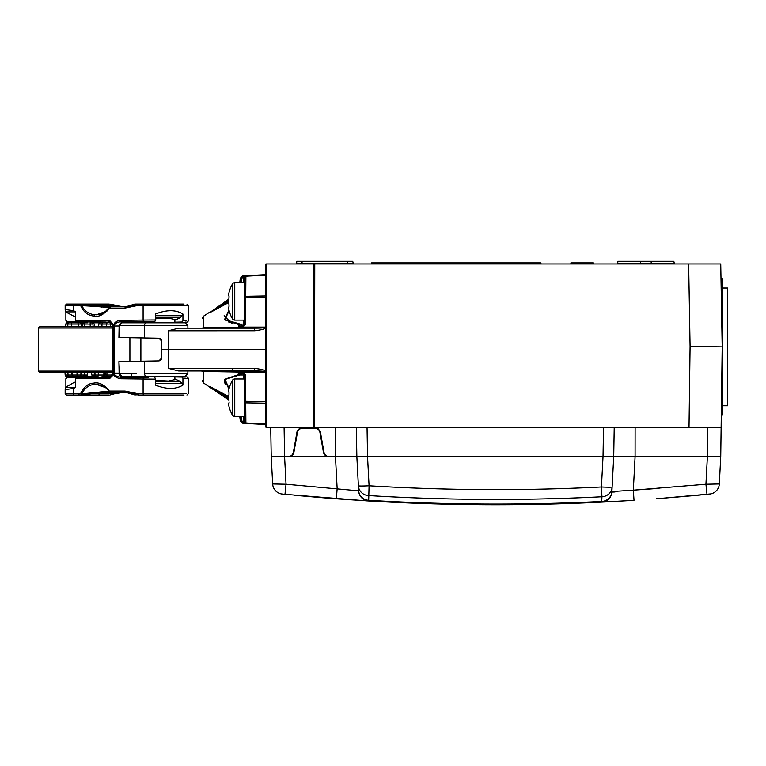 <?xml version="1.0" encoding="UTF-8"?>
<svg xmlns="http://www.w3.org/2000/svg" width="766" height="766" viewBox="0 0 766 766"><rect width="100%" height="100%" fill="white"/><g stroke="black" fill="none" stroke-linecap="round" stroke-linejoin="round"><path stroke-width="1.15" d="M359.015 427.687L356.343 427.687L356.851 456.593L356.343 427.687A0.536 0.536 0 0 0 355.855 427.16L313.553 427.16L313.792 263.944L720.739 263.944L722.194 346.893L721.132 427.16L662.102 427.16M313.792 263.944L266.424 263.944L266.501 427.16L265.879 427.16L266.501 427.16L266.424 263.944L265.879 263.944L265.879 427.16M349.545 263.944L345.035 263.944M370.734 427.687L605.887 427.687M371.567 263.944L371.567 262.872L540.94 262.872L540.94 263.944M570.9 263.944L570.9 262.872L593.382 262.872L593.382 263.944M470.257 262.872L471.214 262.872L470.257 262.872L470.257 263.944M419.462 263.944L419.462 262.872M408.757 263.944L408.757 262.872M392.699 263.944L392.699 262.872M379.323 263.944L379.323 262.872M377.188 263.944L377.188 262.872M591.237 263.944L591.237 262.872M577.861 263.944L577.861 262.872M505.225 263.944L505.225 262.872M512.31 263.944L512.31 262.872M508.117 263.944L508.117 262.872M507.159 263.944L507.159 262.872M495.64 263.944L495.64 262.872M502.668 263.944L502.668 262.872M474.748 263.944L474.748 262.872M481.153 263.944L481.153 262.872M487.712 263.944L487.712 262.872M486.755 263.944L486.755 262.872M458.25 263.944L458.25 262.872M464.656 263.944L464.656 262.872M471.214 263.944L471.214 262.872L471.214 263.944M651.177 263.944L651.177 263.427L640.472 263.427L640.472 263.944M640.472 261.273L640.472 263.427L617.75 263.427L617.827 261.273L673.821 261.273L674.434 263.944M302.091 261.273L302.015 263.427L296.662 263.427L296.739 261.273L352.743 261.273L353.356 263.944M714.276 427.16L721.132 427.16L721.562 394.442L721.294 415.124L722.348 415.124L722.348 278.661L720.998 278.661L721.361 299.362L720.739 263.944L722.194 346.893L720.998 278.661L722.194 346.893L690.08 346.395L689.017 427.16L614.753 427.16A0.536 0.536 0 0 0 614.217 427.687L707.746 427.687L707.363 456.593L613.719 456.593L614.217 427.687L613.719 456.593L356.851 456.593L356.343 427.687A0.536 0.536 -90 0 0 355.807 427.16L266.501 427.16M360.259 427.16L358.909 427.16M358.277 427.16L356.382 427.16M284.1 427.687L284.1 427.16L281.026 427.16L302.311 427.16L299.994 427.687L297.045 431.584L293.416 452.17C292.746 454.947 290.994 456.421 288.14 456.593L284.607 456.593L284.1 427.687L270.724 427.687L299.994 427.687M278.058 427.16L275.023 427.16M273.041 427.16L271.26 427.16M270.321 427.16L278.096 427.16M708.081 494.223L710.704 493.917A10.705 10.705 0 0 0 710.695 493.917A10.705 10.705 0 0 0 719.312 483.978L705.936 484.246L707.382 456.593L635.091 456.593L635.119 427.16L709.622 427.16M614.667 427.16L614.696 427.16A0.536 0.536 0 0 0 614.217 427.687M666.707 427.16L624.941 427.16M614.054 427.16L612.723 427.16M611.316 427.16L609.094 427.16M609.047 427.16L608.08 427.16M719.944 427.16L716.028 427.16M710.331 427.16L708.847 427.16M629.298 500.6L601.703 502.142A2140.558 2140.558 0 0 1 368.695 500.974L336.36 498.8L368.676 500.964L368.446 495.564C446.09 500.284 523.915 500.686 601.952 496.761C524.183 500.686 446.348 500.284 368.446 495.564A10.705 10.341 177 0 1 358.383 485.797L356.851 456.593L329.227 456.593C326.383 456.421 324.621 454.947 323.961 452.17L320.332 431.584L317.373 427.687L320.332 431.584L323.961 452.17M601.952 496.761L601.712 501.462A10.705 10.475 3 0 0 611.881 491.561L612.12 486.985A10.705 10.351 3 0 1 601.952 496.761L601.434 486.985L603.024 456.593L356.851 456.593L358.641 490.843A10.705 10.705 0 0 0 363.735 499.413A10.705 10.705 0 0 1 358.641 490.843L358.641 490.843A10.705 10.705 -86.3 0 0 368.695 500.974A10.705 10.705 0 0 1 358.641 490.843L286.034 484.246L272.658 483.978L271.231 456.593L270.724 427.687A0.536 0.536 90 0 0 270.187 427.16A0.536 0.536 0 0 1 270.724 427.687M554.45 427.687L555.254 427.562M599.826 427.562L363.649 427.16M416.11 427.687L415.316 427.562M719.743 427.687L709.038 427.687M721.132 427.16L707.746 427.16L707.746 427.687L721.122 427.687L721.132 427.16L720.739 456.593L707.382 456.593M368.417 500.954L368.657 500.964A10.705 10.705 0 0 0 368.695 500.974A2140.558 2140.558 0 0 0 601.703 502.142L601.712 501.462A2139.869 2139.869 0 0 1 368.685 500.284L369.068 485.797C446.329 490.489 523.781 490.891 601.434 486.985A10.705 0.555 -177 0 0 612.12 486.985L613.719 456.593L603.024 456.593L603.522 427.562L606.911 427.16M355.855 427.16A0.536 0.536 0 0 1 356.343 427.687L367.038 427.562M355.807 427.16L355.807 427.16A0.536 0.536 0 0 1 355.817 427.16L358.852 427.16M328.681 456.593L335.47 456.593L335.441 427.687L315.056 427.16M265.879 300.205L265.879 307.597L265.879 297.486L245.723 297.811L245.493 324.372L243.31 326.498L243.406 325.445L241.864 325.378L240.179 324.114L225.003 319.652L229.111 310.642L224.697 319.202M265.879 381.478L265.869 371.5C265.256 370.256 261.541 369.212 254.705 368.36A2.652 0.632 -88.8 0 1 254.025 370.974L178.708 370.974L168.3 368.341L168.3 330.788L254.705 330.768C261.637 329.887 265.362 328.844 265.869 327.637L265.611 372.027C265.524 371.29 261.666 370.945 254.025 370.974L243.224 370.974L243.282 372.027L239.116 372.046L239.116 370.974M229.111 388.496L225.013 379.457L238.839 375.244L238.446 374.67L240.811 372.745L243.31 372.64L245.493 374.756L245.723 401.298L265.879 401.652L265.879 391.531L265.879 398.933M265.879 372.582C265.879 362.615 265.879 362.615 265.879 372.582C265.879 362.615 265.879 362.615 265.879 372.582M228.651 396.529L209.683 386.37L214.432 389.98M204.666 370.974L203.191 371.462L239.116 372.046L238.044 370.974L238.446 374.67L224.448 379.352L228.967 389.118M228.814 299.104L209.683 312.767L209.683 312.202L203.383 316.281L203.191 327.676L238.446 327.513L238.044 328.164L239.116 327.092L243.282 327.111L243.224 328.164L254.025 328.164C261.752 328.183 265.62 327.838 265.611 327.111L265.879 349.564L161.521 349.564L161.521 358.229L158.897 360.91L144.458 361.159L144.592 373.693L187.862 373.693L187.909 370.974L202.454 370.974A2.671 1.752 179 0 0 203.191 371.462L203.383 382.856L202.205 380.683M228.967 310.019L224.448 319.786L238.446 324.468L238.839 323.884M213.197 310.067L209.683 312.767L228.651 302.608M231.811 323.53L224.132 315.716M239.116 325.253L239.107 327.092L238.446 324.468L238.446 327.513L239.107 327.12M239.107 327.092L238.044 328.164L239.72 328.164A1.072 1.063 90 0 0 240.773 327.139L240.811 326.393L239.107 325.224M239.116 374.019L239.107 372.046L238.035 370.974L239.777 370.974M237.077 375.397L240.179 375.014L241.864 373.76A1.072 1.053 70.8 0 1 240.811 372.745L240.773 371.989A1.072 1.063 90 0 0 239.72 370.974L238.178 370.974M240.246 282.673L240.878 278.087L243.377 275.827L265.879 274.649L243.751 275.808L243.799 276.823L244.871 276.756L243.435 276.842L241.932 278.192L241.319 282.673M265.879 403.184L245.733 402.839L245.896 423.435L243.377 423.311L240.878 421.051L240.246 416.455M239.116 325.186L240.179 324.114L243.406 324.114L243.435 320.131M265.879 275.138L245.896 276.191L245.896 275.693A1.072 1.072 87.4 0 0 244.881 276.756A1.072 1.072 87.4 0 1 245.896 275.693L245.886 275.693A1.072 1.072 87 0 0 244.871 276.756L244.478 324.382L243.406 325.445L243.406 324.114L242.238 324.114M225.051 319.709L226.209 320.772M228.268 321.873L232.519 323.089M224.352 380.721L225.233 384.532M240.878 421.051L241.932 420.936L243.435 422.296L241.932 420.936L241.319 416.455M243.435 378.998L243.406 375.014L240.179 375.014L239.116 373.942M265.611 372.027L243.282 372.027L243.406 373.693L244.478 374.746L244.881 422.382L243.799 422.315L244.871 422.382L244.469 396.558M240.122 370.974L240.821 370.974M241.166 370.974L242.008 370.974M233.582 370.974L231.275 370.974M232.835 370.974L233.889 370.974M221.671 370.974L227.052 370.974M205.719 370.974L210.324 370.974M211.856 370.974L213.446 370.974M215.064 370.974L216.519 370.974M190.533 370.974L196.307 370.974M190.629 370.974L189.413 370.974M188.474 370.974L186.54 370.974M232.615 368.369A2.671 0.689 -90 0 0 233.295 370.974L233.908 370.974M158.849 360.91L158.878 360.91A2.671 2.671 89 0 0 158.907 360.91L159.903 360.69A2.671 2.671 0 0 0 160.755 360.106L160.525 360.317A2.671 2.671 0 0 0 160.755 360.106A2.671 2.671 89 0 1 159.903 360.69A2.671 2.671 0 0 0 160.525 360.317M160.85 360.001L161.32 359.244A2.671 2.671 0 0 0 161.358 359.158L161.329 359.235A2.671 2.671 89 0 0 161.339 359.197M144.458 361.159L118.922 361.6L119.611 373.693L121.804 376.326L119.659 375.235M144.458 337.978L119.4 337.538L119.611 325.435L144.592 325.435L144.458 337.978L158.897 338.227L161.521 340.899L161.521 358.258L161.329 339.903A2.671 2.671 -89 0 1 161.358 339.97A2.671 2.671 0 0 0 161.32 339.884L161.3 339.826M160.86 339.147L160.755 339.022A2.671 2.671 -89 0 0 159.903 338.448L159.903 338.448A2.671 2.671 -89 0 1 160.755 339.022M119.4 337.538L118.922 337.528L119.4 337.538M161.521 340.899L161.521 349.564M168.3 330.788L178.708 328.164L254.025 328.164A2.652 0.632 88.8 0 1 254.705 330.768M202.032 370.974L202.042 371.51L202.032 370.974M204.666 328.164L203.191 327.676A2.671 1.752 -179 0 0 202.454 328.164L188.474 328.164M196.307 328.164L190.638 328.164M187.948 328.164L186.578 328.164M242.803 328.164L239.72 328.164M237.163 328.164L235.373 328.164M233.793 328.164L232.711 328.164M227.301 328.164L221.987 328.164M216.596 328.164L215.16 328.164M213.542 328.164L211.943 328.164M211.014 328.164L206.274 328.164M265.611 327.111L243.282 327.111L243.31 326.498L240.811 326.393A1.072 1.053 109.2 0 1 241.864 325.378A1.072 1.053 -70.8 0 0 240.811 326.393M243.31 326.498L243.406 325.445M244.191 423.349L245.896 423.435A1.072 1.072 -87 0 1 244.871 422.382L243.799 422.315L243.751 423.33L265.879 424.488L245.886 423.435L245.896 422.947L265.879 424M244.814 284.962L244.881 277.053A1.072 0.871 -179.5 0 1 245.896 276.191L245.733 296.298L265.879 295.954M244.584 387.558L244.756 407.895L244.584 387.558M243.751 423.33L245.896 423.435A1.072 1.072 -87 0 1 244.881 422.382L244.708 401.288L245.723 401.298L245.733 402.839A1.072 0.632 179.5 0 1 244.718 402.217A1.072 0.632 -0.5 0 0 245.733 402.839M265.879 391.531L265.879 401.633M254.705 368.36L168.3 368.341M245.493 324.372L244.478 324.382L244.478 323.06A1.072 1.072 0 0 1 243.406 324.114A1.072 1.072 180 0 0 244.478 323.06L244.469 302.58M244.756 291.233L244.584 311.57M251.382 296.203L245.733 296.298L245.723 297.83L244.708 297.84L244.785 288.629M245.493 374.756L244.478 374.746L244.478 376.077A1.072 1.072 0 0 0 243.406 375.014L243.569 373.703M248.845 423.1L245.896 422.947A1.072 0.871 179.5 0 1 244.881 422.085M245.848 282.06L245.857 281.275M245.139 423.081A1.072 1.072 93 0 1 244.871 422.382A1.072 1.072 92.6 0 0 245.896 423.435A1.072 1.072 -87 0 1 244.881 422.382L243.799 422.315L243.751 416.455M118.922 337.528L119.132 325.435L121.804 322.812L132.556 322.812M138.876 322.812L148.144 322.812L148.154 321.5M120.53 323.137L119.611 325.435L121.804 322.812L185.18 322.812L174.897 322.812L174.868 319.183M120.798 323.013L121.804 322.812M174.868 379.955L174.897 376.326L185.18 376.326L121.2 376.25L119.64 375.216L119.132 373.693L118.922 361.6M138.876 376.326L148.144 376.326L148.154 377.628M131.771 373.693L131.312 376.326L137.698 376.326M228.613 300.483L209.683 312.767L228.565 301.9M209.683 312.767L228.728 299.63L216.634 307.559M217.937 392.498L221.7 395.065M228.728 399.507L209.683 386.37L228.613 398.655M228.565 397.238L209.683 386.37M110.247 306.754L125.911 306.754L110.247 306.754A1.341 1.341 0 0 0 109.059 307.472L109.327 308.095A1.341 0.919 -90 0 1 110.247 306.754M122.627 306.754L125.93 306.754L138.416 304.274L138.033 305.414L143.108 305.414L143.108 320.073L155.431 319.958L154.962 321.308L148.154 321.538M107.384 310.872L96.43 314.788L94.783 314.711C88.856 314.232 84.452 311.063 81.569 305.213L81.636 304.274L101.495 306.524L125.902 306.754A1.341 0.919 90 0 0 124.992 308.095L138.033 305.414M174.897 376.776L185.42 377.044C186.885 376.585 187.833 377.054 188.283 378.442L182.94 378.452L182.94 385.087C175.778 389.511 166.615 389.511 155.431 385.087L155.431 379.17L120.827 378.777C115.628 377.791 113.186 375.895 113.492 373.099L113.492 326.038C113.971 322.572 116.413 320.676 120.827 320.36A1.341 0.919 89.3 0 0 121.756 321.701L154.962 321.308M110.247 307.482L109.327 308.095C103.908 314.673 98.757 317.315 93.864 316.042C87.937 315.515 83.523 312.03 80.65 305.596L65.167 305.414L65.167 309.502M78.553 321.854L67.36 321.758L78.553 321.892L67.36 321.758L65.876 320.408L65.876 312.049L65.167 309.56L73.507 310.651L75.719 311.886L75.7 320.408L108.561 320.59L110.563 321.174L113.09 326.23L113.09 372.898L110.563 377.964L108.561 378.548A1.341 0.919 -90.3 0 1 109.471 377.207L77.04 377.379L105.296 377.083M108.561 378.548L75.7 378.72L75.719 387.251L73.507 388.486L65.167 389.578L65.876 387.089L74.158 382.406L75.71 382.406M65.167 389.635L65.167 393.714L80.65 393.542C83.944 386.811 88.329 383.326 93.806 383.105C99.13 382.014 104.3 384.656 109.327 391.043L109.069 391.665A1.341 1.341 0 0 0 110.247 392.374L125.921 392.374L110.247 392.374A1.341 0.919 -90 0 1 109.327 391.043L110.247 391.646M184.003 395.055L138.952 395.055A1.341 0.919 -90 0 1 138.033 393.714L124.992 391.043L109.327 391.043M120.827 378.777A1.341 0.919 -89.3 0 1 121.756 377.437C116.394 376.68 113.866 375.235 114.182 373.099L114.182 326.038C114.68 323.396 117.208 321.95 121.756 321.701L143.606 321.701A4.28 2.748 -90 0 0 141.787 322.812M148.154 377.59L121.756 377.437L148.154 377.437M182.94 378.452L182.346 377.121L174.897 376.949M182.94 385.087L180.336 381.43L174.878 378.921M174.897 322.189L182.346 322.017L182.94 320.686L186.665 320.753M174.878 320.217L180.336 317.708L182.94 314.05L182.94 320.686M185.42 377.044L182.346 377.121M131.015 376.326L133.677 377.523M155.431 319.958L155.431 314.05C166.615 309.617 175.778 309.617 182.94 314.05M144.037 377.724A1.341 0.919 -89.3 0 0 143.108 379.055L143.108 393.714L138.033 393.714L138.349 394.844A1.341 1.149 90 0 0 138.962 395.055L153.363 395.055M82.814 395.055L66.508 395.055L79.731 395.055L101.495 392.613L122.627 392.374M108.734 395.055L79.731 395.055A1.341 0.919 90 0 1 78.812 393.714M86.797 395.055L97.052 395.055M93.806 383.105A1.341 0.919 84 0 0 94.725 384.436C89.258 384.637 84.873 387.797 81.569 393.925L80.65 393.542L81.636 394.863L81.569 393.925L101.418 391.876L107.939 391.646L107.939 392.374M94.725 384.436L96.43 384.35L107.364 388.247M137.717 394.844L138.349 394.078M125.892 392.374L134.452 394.844L138.349 394.844L125.911 392.374A1.341 0.919 -90 0 1 124.992 391.043M91.164 392.968L91.346 393.714L100.241 393.714A16.057 5.486 90 0 1 101.495 392.613L101.418 391.876M75.71 317.162L65.876 312.049M78.553 377.245L67.341 377.379L78.553 377.245L67.341 377.379L65.876 378.72L65.876 387.089M75.71 381.975L74.158 382.406M78.812 305.414A1.341 0.919 -90 0 1 79.731 304.083L98.038 304.083A16.057 5.486 90 0 1 100.241 305.414L91.346 305.414L91.164 306.17L80.65 305.596L81.636 304.274L66.508 304.083L82.814 304.083M75.7 320.408L77.04 321.749L105.574 322.046L105.306 322.812L106.436 322.812M108.561 320.59A1.341 0.919 90.3 0 0 109.471 321.931L110.783 322.314A1.341 0.843 121.4 0 0 111.271 322.381L112.411 323.271M75.7 378.72L77.04 377.379M97.052 304.083L76.945 304.083M125.892 306.754L134.768 304.083L184.003 304.083M146.536 304.083L137.899 304.083M169.679 304.083L176.506 304.083M98.038 304.083L108.734 304.083M86.797 304.083L106.914 304.083M91.164 306.17L109.05 307.482M107.939 306.754L107.939 307.482M174.878 320.111L175.165 319.633L168.434 318.091L155.431 318.8M174.878 379.017L175.165 379.505L168.434 381.047L155.431 380.338M154.962 377.83L155.431 379.17M133.677 321.615L131.015 322.812M129.904 337.72L129.904 361.408M112.42 375.857L110.783 376.815A1.341 0.843 -121.4 0 1 111.271 376.757M111.271 322.381L77.04 321.749M182.346 322.017L174.897 322.352M108.006 376.326L111.405 376.326L105.306 376.326L105.296 377.092M102.069 376.326L107.47 376.326A1.341 0.565 90 0 1 106.905 375.053L106.962 372.314M81.78 376.326L94.4 376.326L91.748 375.053L94.371 375.053A1.341 1.331 90 0 0 95.702 376.326L98.038 376.326L98.364 375.053L103.736 375.053L103.965 372.314M112.238 375.053L103.736 375.053A1.341 0.594 90 0 1 103.151 376.326L104.348 376.25M72.358 372.314L72.588 375.053L84.193 375.053A1.341 1.216 90 0 1 82.977 376.326L85.103 376.326L87.496 375.053L87.554 372.314M69.285 376.326L67.437 376.326M112.679 372.314L39.631 372.314L65.005 372.314L65.158 375.062A1.341 1.331 -90 0 0 66.498 376.326L78.161 376.326M89.45 376.326L88.147 376.326M112.679 328.04L38.3 328.04L39.631 326.823L112.679 326.823M90.292 326.823L90.11 324.075L82.795 324.075L82.594 326.823M81.703 326.823L81.742 324.075L79.683 322.812L87.496 322.812M81.742 324.075L78.189 324.075L78.161 326.823M71.717 326.823L71.774 324.075L65.886 324.075L65.704 326.823M67.791 326.823L67.839 324.075A1.341 1.197 -90 0 1 69.045 322.812L67.178 322.812A1.341 1.302 -90 0 0 65.886 324.075L65.886 324.047M87.688 322.812L84.844 322.812L84.26 326.823M112.238 324.075L110.515 324.075L110.486 326.823M79.367 322.812L78.831 322.812M78.4 322.812L69.045 322.812M70.855 322.812L74.264 322.812M76.954 322.812L77.414 322.812A1.341 0.766 -90 0 1 78.189 324.075L71.774 324.075A1.341 0.766 -90 0 0 71.008 322.812L77.672 322.812M80.267 322.812L79.042 322.812M94.572 326.823L94.438 324.075L91.767 322.812L103.084 322.812L100.643 322.812L98.498 324.075L98.469 326.823M91.623 322.812L90.206 322.812L90.11 324.075L92.954 324.075A1.341 1.331 90 0 0 91.623 322.812L92.964 324.075L93.126 326.823L92.954 324.075M84.844 322.812L87.314 322.812M109.595 322.812A1.341 0.929 -90 0 1 110.515 324.075L106.474 324.075A1.341 1.092 -90 0 1 107.575 322.812L103.084 322.812A1.341 1.092 -90 0 0 101.983 324.075L101.945 326.823M98.498 324.075L106.474 324.075L106.455 326.823M83.887 322.812L82.795 324.075M80.42 322.812L78.544 322.812L78.553 321.768M78.544 376.326L78.553 377.37M75.863 375.053L72.588 375.053L76.973 375.053L77.05 372.314M79.674 376.326A1.341 1.216 90 0 0 80.88 375.053L80.947 372.314M87.496 375.053L84.193 375.053L84.27 372.314M91.748 375.053L91.633 372.314M94.927 372.314L95.061 375.053L94.371 375.053L94.247 372.314M96.392 376.326A1.341 1.331 90 0 1 95.061 375.053L98.364 375.053L98.211 372.314M65.005 372.314L65.158 375.062L68.059 375.053L67.906 372.314M104.751 375.053L104.961 372.314M228.584 295.676L228.584 294.996L228.584 295.676A34.93 3.045 0 0 0 228.986 295.925L228.986 298.194L229.044 295.992M228.584 307.808L228.584 307.137L228.584 307.808A34.93 28.61 180 0 0 228.986 310.096L229.139 310.785A35.456 35.456 0 0 0 232.424 318.771L232.424 284.042A35.456 35.456 0 0 0 229.139 292.028L228.986 292.717A34.93 28.61 0 0 0 228.584 294.996M229.139 292.028L228.986 292.717L229.139 292.028A35.456 35.456 0 0 1 232.424 284.042A2.671 2.671 0 0 1 234.76 282.673L244.469 282.673L244.469 320.131L234.76 320.131L234.76 282.673M232.424 318.771A2.671 2.671 0 0 0 234.76 320.131M229.034 304.878L228.986 306.888A34.93 3.045 180 0 0 228.584 307.137M228.584 302.082L228.584 300.722L228.584 302.082A34.93 31.655 0 0 0 228.986 304.609M228.986 298.194A34.93 31.655 180 0 0 228.584 300.722M229.13 402.026L228.986 403.213A34.93 3.045 180 0 0 228.584 403.462L228.584 404.132A34.93 28.61 180 0 0 228.986 406.42L229.139 407.11A35.456 35.456 0 0 0 232.424 415.095A2.671 2.671 0 0 0 234.76 416.455L244.469 416.455L244.469 378.998L234.76 378.998A2.671 2.671 0 0 0 232.424 380.367A35.456 35.456 0 0 0 229.139 388.352L228.986 389.042L229.139 388.352M228.584 398.406L228.584 397.056L228.584 398.406A34.93 31.655 0 0 0 228.986 400.934M229.053 392.326L228.986 392.249A34.93 3.045 0 0 1 228.584 392L228.584 391.321A34.93 28.61 0 0 1 228.986 389.042M228.584 397.056A34.93 31.655 180 0 1 228.986 394.519L228.986 392.249M228.584 404.132L228.584 403.462L228.584 404.132M722.348 405.76L727.7 405.76L727.7 288.026L722.348 288.026M366.263 500.82L284.167 494.252M284.693 494.3L286.58 494.491M294.441 495.248L295.753 495.372M300.205 495.784L300.827 495.841M321.145 497.603L335.087 498.704M333.765 498.599L321.251 497.613M295.887 495.382L294.613 495.267M281.333 493.926L283.477 494.185M295.695 495.363L320.255 497.536M607.045 500.399L606.682 500.629A10.705 10.705 0 0 0 611.862 492.011A10.705 10.705 0 0 1 601.703 502.142A10.705 10.705 0 0 0 601.76 502.142L609.458 501.749M609.707 501.74L613.049 501.558M617.252 501.318L622.136 501.041M708.1 494.223L709.68 494.06A2.671 2.595 84.3 0 1 709.68 494.06L710.695 493.917A2.671 2.671 -166.4 0 1 710.685 493.917L658.559 498.58M658.856 498.551L685.292 496.368M658.195 498.599L691.114 495.841M693.115 495.659L696.256 495.372M698.688 495.142L701.34 494.884M703.801 494.645L707.324 494.3M707.363 494.3L705.247 494.501M702.987 494.721L700.679 494.951M697.567 495.248L695.968 495.391M692.052 495.755L690.463 495.908M656.558 498.723L657.755 498.637M695.806 495.411L697.596 495.238M700.9 494.922L703.466 494.683M356.851 456.593L358.622 490.384A10.705 10.475 177 0 0 368.685 500.284M336.36 498.8L337.155 488.689L335.47 456.593M282.281 494.06L282.281 494.06A2.671 2.595 -84.3 0 0 282.29 494.06A10.705 10.705 0 0 1 272.658 483.978A10.705 10.705 95.9 0 0 281.275 493.917A10.705 10.705 95.9 0 1 272.658 483.978M612.13 492.078L615.002 491.983M606.375 501.912L634.018 500.303L633.329 490.183L611.881 491.561M719.312 483.978A10.705 10.705 -95.9 0 1 709.689 494.06A10.705 10.705 -95.9 0 0 719.312 483.978L720.739 456.593M289.634 456.593L288.954 456.593M328.7 456.593A5.352 5.352 0 0 1 323.424 452.17A5.352 5.352 0 0 0 328.7 456.593L271.231 456.593M327.637 456.593L322.773 456.593M606.557 456.593L604.384 456.593M340.161 456.593L339.482 456.593M339.376 456.593L337.289 456.593M337.337 456.593L338.936 456.593M601.434 486.985C524.049 490.891 446.588 490.489 369.068 485.797L367.536 456.593L367.048 427.687M646.188 456.593L649.654 456.593M656.069 456.593L654.719 456.593M613.719 456.593L611.862 492.011A10.705 10.705 0 0 1 601.703 502.142M323.424 452.17L319.987 432.656L323.424 452.17M314.711 428.232L302.656 428.232L314.711 428.232A5.352 5.352 0 0 1 319.987 432.656M288.677 456.593A5.352 5.352 0 0 0 293.943 452.17L297.39 432.656A5.352 5.352 0 0 1 302.656 428.232M622.375 456.593L625.104 456.593M506.163 263.944L506.163 262.872M512.138 263.944L512.138 262.872M511.564 263.944L511.564 262.872M501.692 263.944L501.692 262.872M499.154 263.944L499.154 262.872M496.646 263.944L496.646 262.872M475.696 263.944L475.696 262.872M478.08 263.944L478.08 262.872M482.321 263.944L482.321 262.872M484.074 263.944L484.074 262.872M459.198 263.944L459.198 262.872M461.582 263.944L461.582 262.872M465.824 263.944L465.824 262.872M467.576 263.944L467.576 262.872M651.177 261.273L651.177 263.427L673.898 263.427M301.478 263.944L302.015 263.427L352.82 263.427M688.644 263.944L690.08 346.395M314.51 427.16L314.769 263.944M335.441 427.16L335.441 427.687L356.343 427.687M239.116 373.885L239.116 372.046M240.878 278.087L241.932 278.192L240.878 278.087M243.377 275.846L243.435 276.842M242.315 373.712L243.406 373.693M243.377 423.311L243.799 422.315M136.31 373.693L119.132 373.693M146.316 322.812A2.671 1.724 90 0 0 144.592 325.435L187.862 325.435L187.909 328.164M144.592 325.435L136.31 325.435M243.751 282.673L243.799 276.823M244.651 396.587L244.478 376.077M244.651 302.551L244.871 276.756M245.733 296.298A1.072 0.632 -179.5 0 0 244.718 296.921M244.804 287.078L244.804 286.465M244.507 319.719L244.488 321.816M244.555 386.112L244.584 389.626M245.321 423.406L245.867 423.435A1.072 1.072 92.6 0 1 244.881 422.382M146.316 376.326A2.671 1.724 -90 0 1 144.592 373.693M109.327 308.095L124.992 308.095M120.827 320.36L143.108 320.073A1.341 0.919 89.3 0 0 144.037 321.414M73.507 310.651L73.507 305.414A1.341 0.919 -90 0 1 74.426 304.083M74.426 395.055A1.341 0.919 90 0 1 73.507 393.714L73.507 388.486M140.887 337.911L140.887 361.217M143.606 377.437A4.28 2.748 90 0 1 141.787 376.326M119.123 373.128L113.492 373.099M113.492 326.038L119.123 326M186.665 393.714L143.108 393.714A1.341 0.919 -90 0 0 144.027 395.055M144.027 304.083A1.341 0.919 90 0 0 143.108 305.414L188.283 305.414L188.283 320.695C188.034 321.94 187.086 322.409 185.439 322.093M107.939 391.646L109.05 391.646C108.466 389.837 106.254 387.807 102.414 385.604L96.43 384.35M98.038 395.055A16.057 5.486 -90 0 0 100.241 393.714L116.221 393.714L122.637 392.374M114.756 393.714L109.806 395.055M110.553 322.189L105.296 322.141M105.296 376.996L110.553 376.949M65.799 387.242L75.719 387.251M93.864 316.042L94.783 314.711M101.418 307.252L101.495 306.524A16.057 5.486 90 0 1 100.241 305.414L116.221 305.414L109.806 304.083M155.431 317.708L180.336 317.708M155.431 315.716L182.088 315.716M148.154 321.701L143.606 321.701M155.431 383.421L182.088 383.421M155.431 381.43L180.336 381.43M75.71 316.722L74.158 316.722M75.719 311.886L65.799 311.896M110.563 377.964A1.341 0.843 -121.4 0 1 110.773 376.824L112.679 372.898L112.679 326.23L110.783 322.314A1.341 0.843 121.4 0 1 110.563 321.174M112.679 371.089L38.3 371.089L39.631 372.314M82.805 324.037A1.341 1.216 90 0 1 84.011 322.812M71.774 324.075L76.045 324.075M72.588 375.053A1.341 0.967 90 0 0 73.555 376.326M76.973 375.053A1.341 0.747 90 0 0 77.72 376.326M67.944 376.326L68.059 375.053L71.841 375.053L73.182 376.326M104.751 375.091A1.341 1.092 -90 0 1 103.649 376.326M103.736 375.053L100.26 375.053M232.424 415.095L232.424 380.367M234.76 416.455L234.76 378.998M284.981 494.329L286.034 484.246L284.588 456.593M363.371 499.173L363.735 499.413A10.705 10.705 0 0 1 358.641 490.843M635.091 456.593L633.329 490.183L659.086 488.363M706.989 494.329L705.936 484.246L633.329 490.183M369.068 485.797A10.705 0.555 177 0 1 358.383 485.797M617.75 263.427L617.214 263.944M347.391 261.273L348.003 263.944M296.662 263.427L296.126 263.944M276.488 427.16L278.364 427.16M281.572 427.16L284.1 427.16M283.047 427.16L281.658 427.16M603.771 427.16L614.753 427.16M356.966 427.16L367.038 427.16M720.739 263.944L722.194 346.893M228.814 400.024L203.383 382.856M242.832 275.856L240.313 278.173L239.787 282.673M242.832 423.282L240.313 420.965L239.787 416.455M245.896 275.693L244.986 276.306L245.896 275.693M240.419 370.974L241.539 370.974M185.42 370.974L186.578 370.974M232.902 370.974L234.329 370.974M203.392 316.272L202.205 318.455M232.787 328.164L234.233 328.164M185.458 328.164L186.598 328.164M241.386 328.164L240.294 328.164M245.896 423.435L244.986 422.822L245.896 423.435M132.298 322.812L131.312 322.812M187.862 325.435L185.18 322.812M187.862 373.693L185.18 376.326M136.769 376.326L137.507 376.326M121.2 376.25L120.645 376.058M188.283 378.442L188.283 393.714L186.942 395.055M134.452 394.844L135.161 395.055M65.167 305.414L66.508 304.083M188.283 305.414L186.942 304.083M109.059 307.472C101.552 316.664 100.107 313.677 96.43 314.788M116.221 305.414L122.637 306.754M65.167 393.714L66.508 395.055M38.3 328.04L38.3 371.089M82.546 324.047L82.345 326.823M67.14 322.812L65.809 324.056L65.627 326.823M71.851 375.091L71.621 372.314M80.162 376.326L81.876 376.326M65.158 375.062L66.498 376.326M85.409 376.326L84.691 376.326L85.409 376.326M108.111 376.326L105.689 376.326M103.898 376.326L105.229 375.091L105.449 372.314M285.172 494.348L286.254 494.463M323.807 497.823L325.502 497.957M327.848 498.149L330.117 498.321M330.414 498.34L332.463 498.503M334.215 498.637L335.135 498.704M283.353 494.175L286.216 494.453M288.667 494.692L289.605 494.788M293.943 495.2L294.546 495.257M321.088 497.603L335.297 498.714M366.608 500.849L368.637 500.964M603.081 502.075L601.98 502.132M708.358 494.194L705.955 494.434M698.353 495.171L697.357 495.267M708.493 494.185L705.716 494.463M703.073 494.721L702.412 494.779M634.018 500.303L601.722 502.142"/></g></svg>
